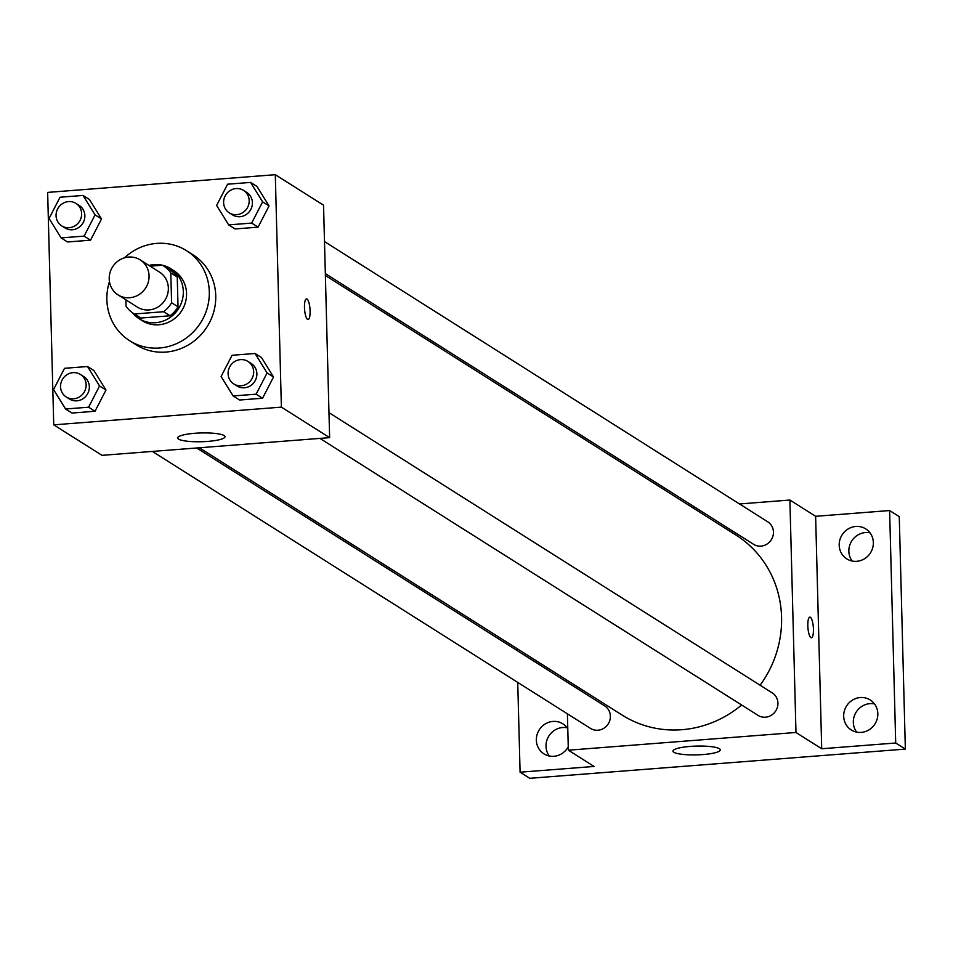 <?xml version="1.0" encoding="UTF-8"?>
<svg xmlns="http://www.w3.org/2000/svg" width="953" height="953" viewBox="0 0 953 953"><rect width="100%" height="100%" fill="white"/><g stroke="black" fill="none" stroke-linecap="round" stroke-linejoin="round"><path stroke-width="1.43" d="M109.214 278.955A20.704 19.608 122.3 0 1 119.506 260.05A20.704 19.608 122.3 0 1 140.198 259.895A20.704 19.608 122.3 0 1 145.714 287.877A20.704 19.608 122.3 0 1 118.077 294.906A20.704 19.608 122.3 0 1 109.214 278.955M140.198 259.895L159.496 272.093A20.704 19.608 122.3 0 1 165.012 300.076A20.704 19.608 122.3 0 1 137.375 307.104L118.077 294.906M163.463 265.839L169.896 269.902A28.113 26.624 122.3 0 1 177.246 276.989L178.02 306.806A28.113 26.624 122.3 0 1 170.075 315.777L140.877 318.052L134.444 313.978L163.642 311.714A28.113 26.624 122.3 0 0 171.588 302.732L170.813 272.927A28.113 26.624 122.3 0 0 163.463 265.839A28.113 26.624 122.3 0 0 162.427 265.22L150.133 266.173M125.891 299.85L126.058 306.282A28.113 26.624 122.3 0 0 133.408 313.358A28.113 26.624 122.3 0 0 134.444 313.978M140.877 318.052A28.113 26.624 122.3 0 1 139.841 317.432L133.408 313.358M132.431 312.703A29.579 28.006 -57.7 0 0 139.067 318.671A29.579 28.006 -57.7 0 0 178.545 308.629A29.579 28.006 -57.7 0 0 170.67 268.663A29.579 28.006 -57.7 0 0 162.451 265.232A29.579 28.006 -57.7 0 0 154.112 264.612A29.579 28.006 -57.7 0 0 149.025 265.482M170.67 268.663L173.887 270.7A29.579 28.006 122.3 0 1 181.761 310.666A29.579 28.006 122.3 0 1 142.283 320.708L139.067 318.671M170.075 315.777L163.642 311.714M177.246 276.989L170.813 272.927M178.02 306.806L171.588 302.732M124.509 257.81A53.249 50.414 122.3 0 1 186.538 250.699A53.249 50.414 122.3 0 1 200.702 322.638A53.249 50.414 122.3 0 1 129.632 340.709A53.249 50.414 122.3 0 1 106.867 299.683A53.249 50.414 122.3 0 1 109.464 281.623M186.538 250.699L192.971 254.761A53.249 50.414 122.3 0 1 207.135 326.712A53.249 50.414 122.3 0 1 136.065 344.772L129.632 340.709M228.649 224.884L235.081 228.946L258.084 227.159L269.056 205.919L257.012 186.478L250.591 182.416L227.588 184.203L216.617 205.431L228.649 224.884L251.652 223.085L262.623 201.857L250.591 182.416M233.128 395.96L239.56 400.022L262.563 398.235L273.535 377.007L261.503 357.554L255.07 353.492L232.067 355.278L221.096 376.518L233.128 395.96L256.131 394.173L267.102 372.933L255.07 353.492M281.385 407.134L275.298 174.697L47.65 192.399L53.737 424.847L281.385 407.134L329.631 437.641L323.543 205.193L275.298 174.697M61.099 237.905L67.532 241.979L90.535 240.192L101.506 218.952L89.475 199.511L83.042 195.448L60.039 197.235L49.068 218.463L61.099 237.905L84.102 236.118L95.074 214.89L83.042 195.448M65.578 408.992L72.011 413.054L95.014 411.267L105.986 390.039L93.954 370.586L87.521 366.524L64.518 368.311L53.547 389.551L65.578 408.992L88.581 407.205L99.553 385.965L87.521 366.524M53.737 424.847L101.983 455.343L329.631 437.641M178.568 439.107A23.658 4.396 -1.5 0 1 177.675 437.963A23.658 4.396 -1.5 0 1 201.214 432.948A23.658 4.396 -1.5 0 1 224.991 436.724A23.658 4.396 -1.5 0 1 204.633 441.608A23.658 4.396 -1.5 0 1 178.568 439.107M304.472 307.438A10.352 2.716 -94.4 0 1 306.485 298.897A10.352 2.716 -94.4 0 1 309.999 308.998A10.352 2.716 -94.4 0 1 308.093 319.541A10.352 2.716 -94.4 0 1 304.472 307.438M306.473 298.897A10.352 2.716 -94.4 0 1 309.987 309.01A10.352 2.716 -94.4 0 1 308.081 319.541M325.378 275.488L736.026 535.098A106.486 100.827 122.3 0 1 760.113 685.219M741.613 704.994A106.486 100.827 122.3 0 1 622.214 715.119L199.344 447.767M152.373 451.424L590.479 728.402A13.294 12.592 -57.7 0 0 603.773 728.306A13.294 12.592 -57.7 0 0 610.385 716.168A13.294 12.592 -57.7 0 0 604.69 705.923L196.687 447.981M324.496 241.574L767.761 521.815A13.294 12.592 122.3 0 1 771.299 539.779A13.294 12.592 122.3 0 1 753.549 544.294L325.33 273.571M328.976 412.649L772.24 692.891A13.294 12.592 122.3 0 1 775.778 710.867A13.294 12.592 122.3 0 1 758.028 715.369L319.922 438.392M567.392 713.809L568.345 750.19L795.981 732.476L789.894 500.039L739.516 503.958M695.19 507.401L692.533 507.604M566.499 679.894L566.547 681.812M517.729 682.419L520.088 772.204L529.737 778.303L905.35 749.094L899.263 516.645L889.614 510.546L815.625 516.3L789.894 500.039M520.088 772.204L594.064 766.45L568.345 750.19M905.35 749.094L895.701 742.995L889.614 510.546M795.981 732.476L821.712 748.748L895.701 742.995M673.866 752.251A23.658 4.396 -1.5 0 1 672.985 751.107A23.658 4.396 -1.5 0 1 696.524 746.092A23.658 4.396 -1.5 0 1 720.289 749.868A23.658 4.396 -1.5 0 1 699.943 754.752A23.658 4.396 -1.5 0 1 673.866 752.251M821.712 748.748L815.625 516.3M807.822 625.656A10.352 2.716 -94.4 0 1 809.824 617.115A10.352 2.716 -94.4 0 1 813.338 627.229A10.352 2.716 -94.4 0 1 811.432 637.76A10.352 2.716 -94.4 0 1 807.822 625.656M809.824 617.115A10.352 2.716 -94.4 0 1 813.338 627.229A10.352 2.716 -94.4 0 1 811.432 637.76M856.723 561.317A17.75 16.809 122.3 0 1 846.788 558.887A17.75 16.809 122.3 0 1 842.071 534.907A17.75 16.809 122.3 0 1 865.753 528.891A17.75 16.809 122.3 0 1 872.686 547.904A17.75 16.809 122.3 0 1 856.723 561.317M861.202 732.404A17.75 16.809 122.3 0 1 851.267 729.962A17.75 16.809 122.3 0 1 846.55 705.982A17.75 16.809 122.3 0 1 870.232 699.967A17.75 16.809 122.3 0 1 877.165 718.979A17.75 16.809 122.3 0 1 861.202 732.404M568.25 746.795A17.75 16.809 122.3 0 1 553.884 756.301A17.75 16.809 122.3 0 1 543.949 753.871A17.75 16.809 122.3 0 1 539.219 729.891A17.75 16.809 122.3 0 1 562.913 723.863A17.75 16.809 122.3 0 1 567.774 728.676M516.848 648.505L516.895 650.422M874.497 703.91A17.75 16.809 -57.7 0 0 869.946 703.636A17.75 16.809 -57.7 0 0 855.055 714.178A17.75 16.809 -57.7 0 0 856.652 732.13M567.178 727.806A17.75 16.809 -57.7 0 0 562.615 727.532A17.75 16.809 -57.7 0 0 547.725 738.087A17.75 16.809 -57.7 0 0 549.333 756.027M870.018 532.822A17.75 16.809 -57.7 0 0 865.467 532.548A17.75 16.809 -57.7 0 0 850.576 543.103A17.75 16.809 -57.7 0 0 852.173 561.043M80.445 374.481L83.661 376.518A13.294 12.592 122.3 0 1 87.2 394.482A13.294 12.592 122.3 0 1 69.438 398.997L66.222 396.96A13.294 12.592 122.3 0 1 60.539 386.715A13.294 12.592 122.3 0 1 67.151 374.577A13.294 12.592 122.3 0 1 80.445 374.481A13.294 12.592 122.3 0 1 83.983 392.457A13.294 12.592 122.3 0 1 66.222 396.96M72.011 413.054L95.014 411.267L105.986 390.039L99.553 385.965M105.986 390.039L93.954 370.586M95.014 411.267L88.581 407.205M247.983 361.449L251.199 363.486A13.294 12.592 122.3 0 1 254.737 381.45A13.294 12.592 122.3 0 1 236.987 385.965L233.771 383.928A13.294 12.592 122.3 0 1 228.089 373.683A13.294 12.592 122.3 0 1 234.7 361.544A13.294 12.592 122.3 0 1 247.983 361.449A13.294 12.592 122.3 0 1 251.521 379.425A13.294 12.592 122.3 0 1 233.771 383.928M239.56 400.022L262.563 398.235L273.535 377.007L267.102 372.933M273.535 377.007L261.503 357.554M262.563 398.235L256.131 394.173M75.966 203.406L79.182 205.431A13.294 12.592 122.3 0 1 82.708 223.407A13.294 12.592 122.3 0 1 64.959 227.922L61.742 225.885A13.294 12.592 122.3 0 1 56.06 215.64A13.294 12.592 122.3 0 1 62.672 203.501A13.294 12.592 122.3 0 1 75.966 203.406A13.294 12.592 122.3 0 1 79.492 221.37A13.294 12.592 122.3 0 1 61.742 225.885M67.532 241.979L90.535 240.192L101.506 218.952L95.074 214.89M101.506 218.952L89.475 199.511M90.535 240.192L84.102 236.118M243.503 190.374L246.72 192.399A13.294 12.592 122.3 0 1 250.258 210.375A13.294 12.592 122.3 0 1 232.508 214.89L229.292 212.853A13.294 12.592 122.3 0 1 223.61 202.608A13.294 12.592 122.3 0 1 230.221 190.469A13.294 12.592 122.3 0 1 243.503 190.374A13.294 12.592 122.3 0 1 247.041 208.338A13.294 12.592 122.3 0 1 229.292 212.853M235.081 228.946L258.084 227.159L269.056 205.919L262.623 201.857M269.056 205.919L257.012 186.478M258.084 227.159L251.652 223.085"/></g></svg>
